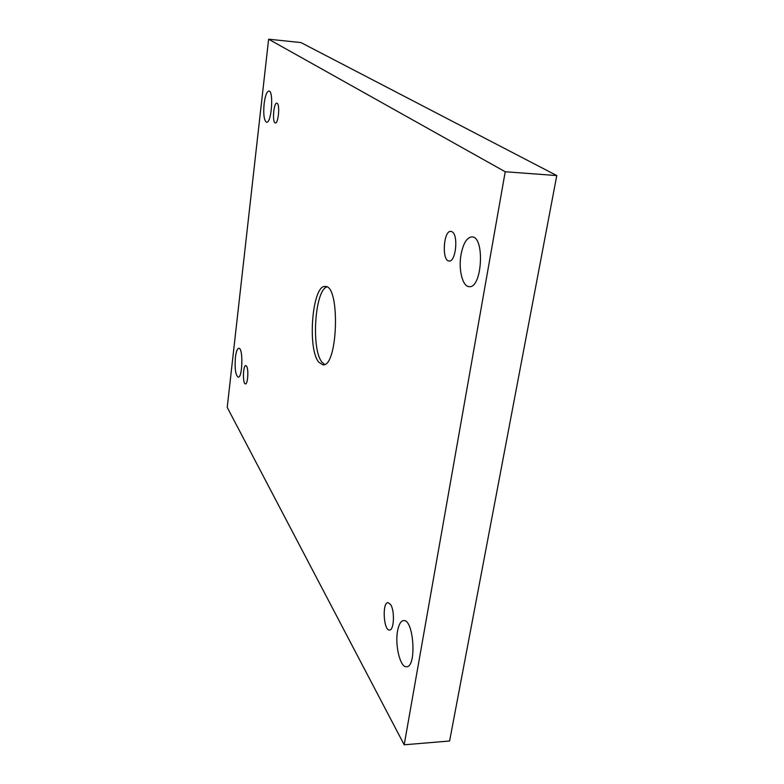 <?xml version="1.0" encoding="UTF-8"?>
<svg xmlns="http://www.w3.org/2000/svg" width="784" height="784" viewBox="0 0 784 784"><rect width="100%" height="100%" fill="white"/><g stroke="black" fill="none" stroke-linecap="round" stroke-linejoin="round"><path stroke-width="1.18" d="M227.223 407.376L404.191 744.8L505.219 171.755L268.628 39.2L227.223 407.376M452.299 231.897C458.601 235.651 455.69 262.17 449.154 260.994C441.588 261.278 443.372 230.3 450.878 231.358L452.299 231.897M277.203 103.321C280.104 104.88 278.31 123.764 275.36 122.961C272.077 123.157 273.606 102.449 276.83 103.165L277.203 103.321M246.607 366.226C248.812 369.342 247.822 384.434 245.451 383.905C242.56 384.278 242.932 365.119 245.804 365.589L246.607 366.226M390.657 604.601C394.92 610.922 394.038 630.483 389.53 630.032C383.523 630.914 382.014 602.21 388.041 602.582L390.657 604.601M397.537 631.149C394.813 645.497 400.301 667.762 406.553 666.753C416.99 667.282 413.736 618.694 403.574 620.595C400.761 620.997 398.752 624.515 397.537 631.149M235.406 357.514C234.612 368.656 235.543 375.203 238.209 377.163C242.619 377.996 243.285 347.596 238.836 348.272C237.287 348.576 236.141 351.653 235.406 357.514M461.021 254.663C458.297 269.608 462.58 286.787 469.214 286.65C482.199 288.639 485.061 236.239 471.899 236.895C466.852 237.434 463.226 243.354 461.021 254.663M264.1 103.909C263.228 114.552 264.061 120.667 266.599 122.245C271.489 123.529 273.949 90.679 268.912 91.032C266.776 91.522 265.168 95.805 264.1 103.909M318.716 362.13C307.063 348.576 312.404 284.504 325.203 286.493C340.423 284.68 337.973 367.51 322.89 364.805L318.716 362.13M404.191 744.8L449.595 741.007L556.777 175.567L300.919 42.561L268.628 39.2M505.219 171.755L556.777 175.567M324.556 364.452L321.999 362.188C311.052 349.537 314.766 290.472 326.85 286.934"/></g></svg>
